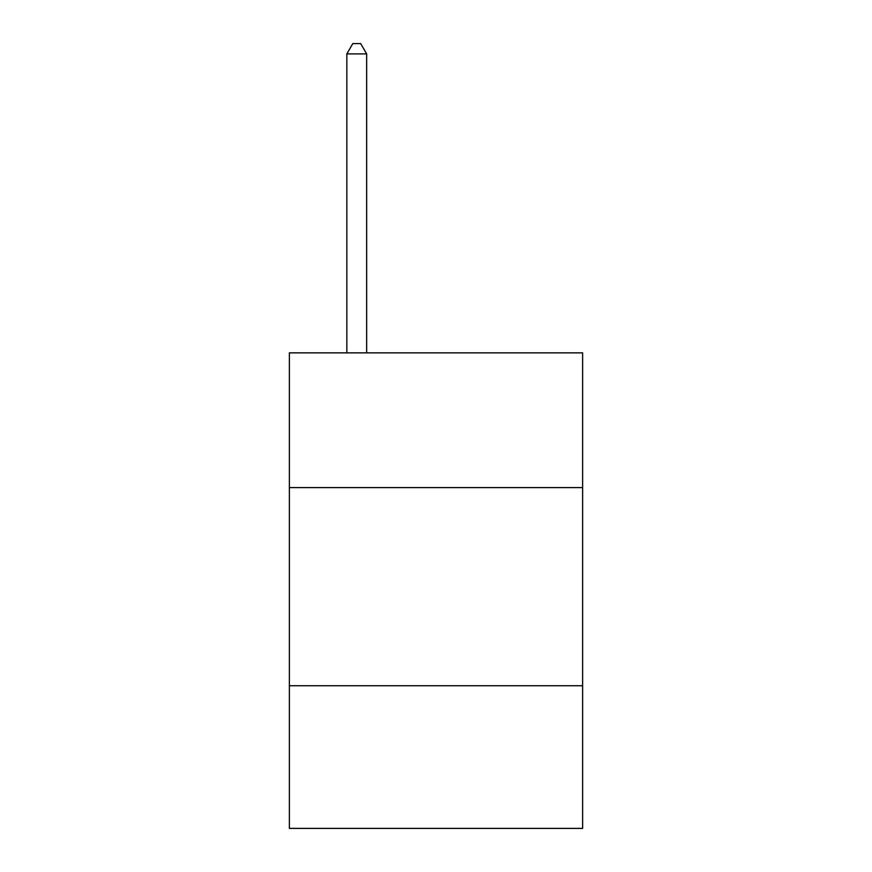 <?xml version="1.0" encoding="UTF-8"?>
<svg xmlns="http://www.w3.org/2000/svg" width="872" height="872" viewBox="0 0 872 872"><rect width="100%" height="100%" fill="white"/><g stroke="black" fill="none" stroke-linecap="round" stroke-linejoin="round"><path stroke-width="1.31" d="M289.373 487.601L582.627 487.601L582.627 352.855L289.373 352.855L289.373 828.4L582.627 828.4L582.627 685.741L289.373 685.741M582.627 685.741L582.627 487.601M366.654 352.855L366.654 53.901L346.838 53.901L346.838 352.855M346.838 53.901L352.779 43.6L360.703 43.6L366.654 53.901"/></g></svg>
